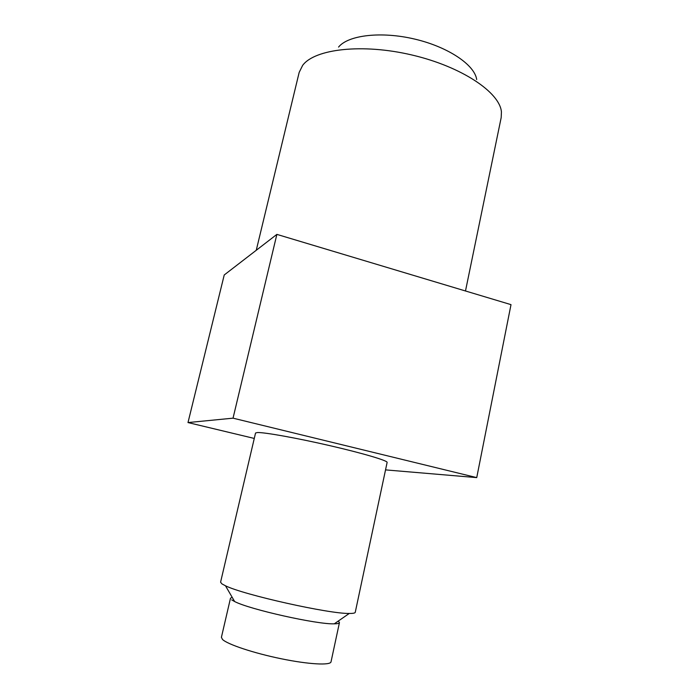 <?xml version="1.0" encoding="UTF-8"?>
<svg xmlns="http://www.w3.org/2000/svg" width="699" height="699" viewBox="0 0 699 699"><rect width="100%" height="100%" fill="white"/><g stroke="black" fill="none" stroke-linecap="round" stroke-linejoin="round"><path stroke-width="1.05" d="M276.874 234.383L233.038 418.168L187.996 422.563L224.23 274.969L276.874 234.383L511.004 304.642L476.735 477.609L233.038 418.168L276.874 234.383M385.542 469.885L476.735 477.609L511.004 304.642M187.996 422.563L254.27 438.439M257.372 432.541L255.546 433.013L220.578 582.188L221.933 583.892L225.489 585.788C243.401 594.779 329.246 613.967 349.273 613.451C353.082 613.495 355.075 613.11 355.258 612.289L387.124 462.423C387.919 460.711 363.061 453.301 329.919 445.665C296.813 438.011 264.362 432.218 257.372 432.541M465.49 290.985L501.192 117.554L501.428 111.962C499.89 92.478 461.794 66.658 412.026 55.02C362.3 43.242 314.637 48.956 302.641 65.383L299.172 72.399L256.253 250.286M476.683 79.537C474.726 64.963 448.26 46.938 414.656 39.074C381.077 31.106 348.111 35.151 338.561 47.078M338.325 621.027L339.452 622.591L331.029 661.813C330.54 665.562 308.766 664.426 281.234 658.764C253.728 653.137 227.507 644.382 222.5 639.454L221.408 637.313L230.487 598.239L232.173 597.296M339.452 622.591C339.277 623.377 337.556 623.779 334.288 623.823C317.486 624.609 249.508 609.414 234.646 601.542L231.692 599.873M334.288 623.823L349.273 613.451M234.646 601.542L225.489 585.788"/></g></svg>
